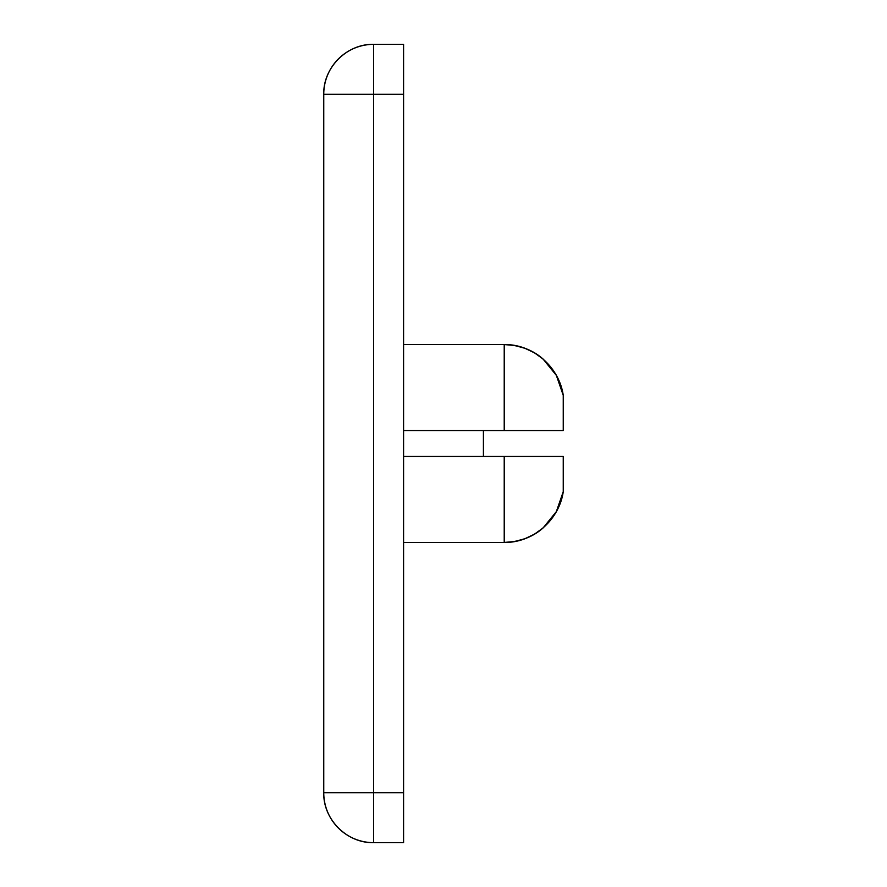 <?xml version="1.0" encoding="UTF-8"?>
<svg xmlns="http://www.w3.org/2000/svg" width="887" height="887" viewBox="0 0 887 887"><rect width="100%" height="100%" fill="white"/><g stroke="black" fill="none" stroke-linecap="round" stroke-linejoin="round"><path stroke-width="1.33" d="M403.585 44.35L403.585 842.65L373.649 842.65A49.894 49.894 0 0 1 323.755 792.756L323.755 94.244A49.894 49.894 0 0 1 373.649 44.35L403.585 44.35L403.585 842.65L373.649 842.65L373.649 94.244L323.755 94.244L373.649 94.244L373.649 44.35C346.983 43.663 323.068 67.578 323.755 94.244A49.894 49.894 0 0 1 373.649 44.35L403.585 44.35L403.585 94.244L373.649 94.244L373.649 44.35L403.585 44.35M323.755 792.756L373.649 792.756L323.755 792.756L373.649 792.756L373.649 94.244L323.755 94.244L323.755 792.756C323.068 819.422 346.983 843.337 373.649 842.65L373.649 792.756L403.585 792.756L403.585 842.65L373.649 842.65A49.894 49.894 0 0 1 323.755 792.756L323.755 94.244M373.649 842.65L373.649 792.756L403.585 792.756L403.585 94.244L373.649 94.244L373.649 44.35M483.415 430.528L483.415 456.472M403.585 430.528L563.245 430.528L563.245 395.325L560.651 385.013L556.36 375.389L550.417 366.597L543.077 359.035L534.473 352.849L524.949 348.303L514.737 345.498L504.215 344.555L403.585 344.555L504.215 344.555L514.782 345.509M504.215 430.528L563.245 430.528L563.245 395.325C559.198 366.919 532.998 344.056 504.215 344.555L504.215 430.528L563.245 430.528L563.245 395.325L556.36 375.389L543.077 359.035C532.843 349.944 519.893 345.121 504.215 344.555L504.215 430.528L504.215 344.555L403.585 344.555M403.585 542.445L504.215 542.445L403.585 542.445L504.215 542.445L504.215 456.472L403.585 456.472M504.215 456.472L504.215 542.445L514.782 541.491L524.96 538.697L534.517 534.129L543.088 527.953L550.45 520.359L556.36 511.599L560.662 501.931L563.245 491.675L563.245 456.472L504.215 456.472L563.245 456.472L504.215 456.472L504.215 542.445C519.904 541.879 532.865 537.045 543.088 527.953L534.473 534.151M524.96 348.303L534.517 352.871M543.177 359.124L550.45 366.641M556.404 375.467L560.662 385.069M543.088 527.953L556.36 511.599L563.245 491.675L560.651 501.987M556.36 511.599L550.417 520.403M524.949 538.697L514.737 541.502M563.245 491.675L563.245 456.472L563.245 491.675C559.265 520.015 532.965 542.977 504.215 542.445M403.585 792.756L373.649 792.756L373.649 94.244L403.585 94.244"/></g></svg>
